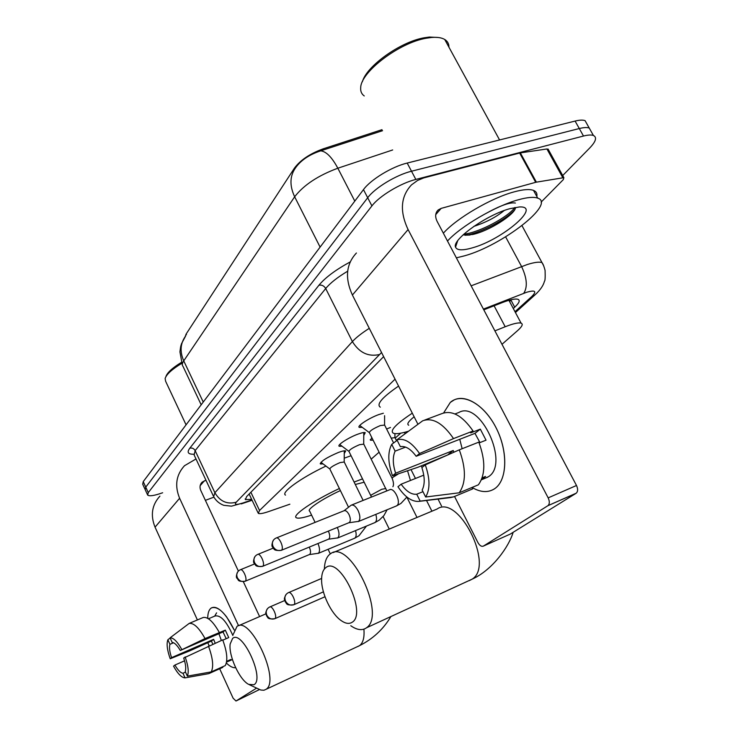 <?xml version="1.0" encoding="UTF-8"?>
<svg xmlns="http://www.w3.org/2000/svg" width="738" height="738" viewBox="0 0 738 738"><rect width="100%" height="100%" fill="white"/><g stroke="black" fill="none" stroke-linecap="round" stroke-linejoin="round"><path stroke-width="1.11" d="M362.238 427.339L359.341 427.394C356.371 426.389 369.111 417.985 378.908 414.544L383.354 413.225M342.026 446.222L339.259 446.278C336.583 445.309 348.631 437.468 358.041 434.101C361.841 432.726 364.24 432.256 365.245 432.689L363.76 435.485M323.106 463.916L320.449 463.981C320.744 461.296 326.759 457.449 338.521 452.412C342.358 451.001 344.766 450.512 345.716 450.946L344.259 453.547M373.105 440.162L370.504 440.217L371.832 437.606M386.611 429.009L390.494 427.45M382.007 129.676L323.106 148.864C310.025 153.624 300.477 160.026 294.471 168.07L186.142 334.037L185.183 336.593M395.061 379.166L259.536 510.484L258.309 513.362C259.573 514.082 263.069 513.473 268.78 511.517L289.868 504.202M501.988 344.314L517.67 330.541C522.172 326.519 523.307 324.056 521.083 323.133C518.463 322.414 513.168 323.622 505.198 326.75L494.894 330.864M371.214 459.119L379.101 452.191M395.19 438.077L400.771 433.169M162.646 492.763L162.591 492.781C154.417 495.668 149.454 496.443 147.692 495.115L148.264 492.606L371.915 205.902C379.24 196.105 400.596 183.181 415.835 179.426L583.49 136.041L579.293 128.541C583.795 127.416 587.116 127.259 589.247 128.052L591.378 131.853L589.247 128.052C587.116 127.259 583.795 127.416 579.293 128.541L411.509 171.225L579.293 128.541L575.096 121.069C579.607 119.962 582.937 119.824 585.077 120.654L587.254 124.519M371.915 205.902L367.69 197.747C374.95 187.858 396.26 174.906 411.509 171.225C396.26 174.906 374.95 187.858 367.69 197.747L145.746 487.108L367.69 197.747L363.474 189.611C370.67 179.638 391.924 166.659 407.191 163.052L575.096 121.069M145.192 489.654L145.746 487.108L145.192 489.654L147.434 494.561M382.552 130.709L320.689 150.847C309.886 154.408 301.787 159.676 296.399 166.668L295.846 167.415C289.766 175.681 289.37 185.469 294.656 196.788L183.734 360.873C179.703 351.574 180.33 343.281 185.635 335.984L181.585 343.576C180.967 345.901 180.792 344.655 179.934 351.869L182.341 364.978M144.934 489.091L142.692 484.202L143.237 481.619L363.474 189.611M583.49 136.041C587.992 134.897 591.304 134.713 593.417 135.478C597.162 137.305 595.926 141.484 589.699 148.015L562.707 175.533M513.288 308.502L514.718 307.192C519.229 303.004 520.327 300.375 517.993 299.324C515.327 298.493 510.05 299.6 502.163 302.626L483.787 309.822M383.631 356.629L246.584 496.646L245.468 499.626L251.64 499.312M511.6 299.619L509.561 301.51M235.653 667.715C232.977 668.019 229.878 666.451 226.354 663.01C229.878 666.451 232.977 668.019 235.653 667.715M207.729 618.333C207.756 613.49 208.753 610.178 210.736 608.398C214.684 605.557 219.998 608.407 226.658 616.959L234.26 630.049C225.819 613.269 218.227 605.87 211.492 607.854L210.736 608.398C208.753 610.178 207.756 613.49 207.729 618.333M216.594 612.844L214.703 616.119M195.994 458.962L184.482 465.733C176.133 474.885 174.509 485.724 179.611 498.261L238.559 625.713M159.906 496.139C151.908 504.93 150.284 515.262 155.045 527.153L197.397 619.938M207.765 642.669L209.186 645.778M219.675 668.757L233.097 698.176L235.985 701.017L259.472 689.55M256.547 688.148L235.985 701.017M259.61 616.581L243.356 581.747M238.374 571.055L200.773 490.456C199.444 487.218 199.915 484.442 202.166 482.126L205.939 480.207M205.385 500.346L213.9 497.163M185.542 672.115L182.969 673.25C180.542 672.89 177.858 670.159 174.906 665.058L184.565 660.824M170.174 638.01L167.877 639.745L169.934 644.311C169.048 647.337 169.592 651.783 171.567 657.641L213.633 639.348L215.173 643.167M169.934 644.311L173.55 642.77M221.354 640.464L218.909 633.73M226.667 661.34L230.856 659.468L229.61 660.787L226.557 662.069M211.455 617.503L214.887 616.036C220.579 614.754 226.566 621.267 232.876 635.566M210.616 617.872L208.467 618.785M222.821 640.16L228.734 637.577L225.311 630.141L205.035 638.564L180.275 650.473L223.024 631.94L226.197 638.693M171.567 657.641L170.22 658.757L189.777 650.842L211.455 641.064L212.765 644.219M180.275 650.473C177.249 645.316 174.546 642.632 172.157 642.411L170.081 637.817L189.149 623.435L203.245 617.466C207.913 616.737 213.254 621.719 219.269 632.392M222.71 639.874C227.11 651.903 227.959 660.473 225.265 665.593L211.197 671.903L187.36 676.137L185.266 671.497C186.225 668.527 185.708 664.043 183.688 658.038L222.71 639.874M189.149 623.435C193.734 622.752 199.029 627.789 205.035 638.564M208.467 646.091C212.895 658.195 213.808 666.801 211.197 671.903M170.22 658.757C167.166 650.178 166.382 643.84 167.877 639.745M170.081 637.817C173.439 637.697 177.304 641.525 181.686 649.311M185.118 656.894C188.255 665.75 189.002 672.161 187.36 676.137M182.969 673.25L185.053 677.871L208.789 673.646L222.793 667.364L222.544 666.811M185.053 677.871C181.622 677.715 177.784 673.812 173.541 666.146L174.906 665.058M228.097 660.695L228.356 661.257M213.633 639.348L211.455 641.064M225.311 630.141L223.024 631.94M186.059 424.83L165.635 381.288L165.118 378.566C166.382 374.397 171.917 369.332 181.696 363.382M165.884 376.703C167.092 372.773 172.249 368.013 181.354 362.413M253.937 684.735C265.219 679.061 242.175 629.33 232.608 638.425L230.164 644.006C228.439 655.602 239.601 680.03 248.697 684.384L253.937 684.735M233.263 634.339L237.027 626.377C250.348 615.363 280.726 680.722 266.058 689.31L263.89 690.251L260.763 690.021L249.536 684.79M364.166 482.228L355.301 484.479M354.102 482.052L362.506 478.888M379.415 475.632L380.024 476.859M344.212 458.187L351.076 455.724M368.179 453.012L368.871 454.396M340.393 490.576C322.192 498.888 306.095 509.801 309.702 511.185L315.098 522.375M311.611 515.142C303.419 517.855 298.346 518.731 296.381 517.781C291.372 515.797 313.253 500.687 339.379 488.51M285.514 495.115C280.505 492.726 300.634 478.03 325.956 466.075M351.925 622.402C367.93 614.034 339.369 555.096 325.661 567.771C322.967 569.93 321.611 573.906 321.593 579.681C321.417 593.343 331.094 613.693 341.122 620.566C345.366 623.545 348.963 624.154 351.925 622.402M324.36 569.044C324.619 561.941 326.464 556.978 329.895 554.173L330.725 553.601C349.701 538.777 386.813 615.105 366.417 627.826L365.67 628.333C361.555 630.667 356.592 629.8 350.79 625.732M414.138 416.776C408.372 421.398 406.573 424.212 408.741 425.217M408.548 431.213C400.946 433.501 395.909 434.184 393.419 433.261C389.452 430.891 395.743 424.202 412.311 413.169M380.31 407.173C376.14 404.378 382.229 397.348 398.566 386.085M394.978 437.662L391.186 438.132M344.24 462.006L340.043 462.597C333.438 465.447 330.052 467.597 329.868 469.064L348.539 507.246M309.259 554.607L318.419 553.26C320.024 551.387 319.877 548.14 317.958 543.509M309.314 554.589L309.748 554.367C310.91 552.974 310.772 550.576 309.323 547.162L309.277 547.089M363.788 444.156L359.572 444.673C352.653 447.643 349.129 449.912 348.982 451.481L370.78 495.632M328.355 539.229L337.801 537.864C339.554 535.816 339.388 532.366 337.312 527.504L337.284 527.467M328.41 539.201L328.899 538.952C330.144 537.476 330.015 534.985 328.511 531.461L328.345 531.12M384.655 425.097L380.421 425.531C373.17 428.64 369.498 431.038 369.397 432.717L392.062 478.187M348.788 522.762L358.548 521.379C360.43 519.211 360.292 515.613 358.124 510.585C355.771 506.259 353.437 504.469 351.14 505.216L350.753 505.475M348.862 522.735L349.397 522.458C350.744 520.89 350.633 518.288 349.065 514.654C347.367 511.508 345.688 510.207 344.037 510.742L350.495 505.733M494.691 488.685C488.141 492.901 480.595 492.486 472.043 487.449C480.318 492.338 487.68 492.873 494.137 489.045L494.691 488.685C507.449 480.263 508.261 450.927 495.733 427.118C483.39 403.16 461.813 392.072 450.318 402.394L454.285 399.848C466.997 393.778 486.997 407.597 497.587 430.9C508.316 454.11 506.683 480.687 494.691 488.685M443.621 412.948L450.318 402.394L443.621 412.948M456.232 245.09L455.54 245.154M536.388 182.157L535.687 182.314L519.644 153.043L520.355 152.895L536.388 182.157L563.878 177.646L563.288 179.638L541.12 202.111M519.644 153.043L423.76 177.904L417.607 180.432L411.5 184.869C400.669 196.428 399.535 211.326 408.086 229.564L548.168 497.873L576.498 485.493L437.127 221.391C434.903 216.704 435.245 212.895 438.151 209.979L441.158 208.384L535.687 182.314M520.355 152.895L546.913 148.975L548.408 149.685M356.426 253.005C346.085 264.121 344.747 278.134 352.404 295.043L417.939 424.285M454.543 496.462L477.91 542.541C479.7 545.65 481.527 546.84 483.381 546.102L510.235 534.109L576.11 493.279L547.854 505.733L483.381 546.102M547.854 505.733L548.002 505.631C549.69 503.962 549.745 501.379 548.168 497.873M576.498 485.493C578.066 488.943 577.983 491.508 576.249 493.178L576.11 493.279M422.966 491.674L416.721 494.22C411.527 494.783 406.334 491.443 401.14 484.202L423.769 475.143M397.173 440.318L391.73 444.35L395.125 451.139C392.542 456.822 392.708 464.174 395.633 473.196L453.233 450.494L453.87 452.246M395.125 451.139L405.614 447.108M462.154 448.713L459.756 439.294M482.135 477.846L485.549 476.434L481.333 479.94M454.949 413.963L458.879 412.477C480.18 399.793 509.958 463.787 488.51 476.674L484.442 478.538M479.128 442.911L486.028 440.18L480.318 429.138L470.706 432.883L473.076 431.001L453.529 438.593L419.553 453.51L416.167 456.287L474.958 433.363L479.977 442.579M395.633 473.196L392.496 475.779L417.883 467.283L448.363 454.682M424.599 420.097L441.979 413.584C452.099 409.931 462.458 415.743 473.076 431.001M478.814 442.136C485.604 460.65 485.456 474.875 478.372 484.82L459.174 492.8L425.651 497.006L422.154 490.06C424.977 484.469 424.876 476.988 421.878 467.615L425.291 464.885L459.285 449.848L478.814 442.136M416.167 456.287C410.752 448.953 405.476 445.743 400.356 446.656L396.915 439.82L422.662 420.817C432.634 417.219 442.92 423.151 453.529 438.593M459.285 449.848C466.139 468.538 466.102 482.855 459.174 492.8M392.496 475.779C387.865 462.689 387.616 452.219 391.73 444.35M396.915 439.82C404.193 437.754 411.739 442.32 419.553 453.51M425.291 464.885C430.088 478.658 430.199 489.359 425.651 497.006M416.721 494.22L420.18 501.12L453.51 496.895L472.606 488.934L471.877 487.523M453.51 496.895L450.438 497.587M420.18 501.12L418.898 501.388C411.749 501.84 404.765 496.96 397.957 486.739L401.14 484.202M453.233 450.494L448.261 454.414M480.318 429.138L474.958 433.363M362.395 81.724C366.408 66.217 400.31 41.826 424.212 37.776L429.387 37.038L438.104 37.481M364.249 95.949C361.528 94.03 360.347 91.208 360.707 87.49C361.002 71.881 399.101 42.767 426.195 38.238L431.619 37.463C437.311 37.001 441.684 37.675 444.728 39.483C447.569 41.236 448.972 43.8 448.935 47.186M447.486 241.031C460.853 226.215 495.493 205.939 518.353 199.777C527.347 197.286 533.805 196.732 537.725 198.125C556.157 203.854 502.015 245.459 464.894 255.726L456.361 257.857M443.353 233.199C456.619 218.254 491.185 197.95 514.063 191.889C523.076 189.435 529.552 188.937 533.491 190.386C536.286 191.493 537.393 193.522 536.812 196.456M463.03 234.924L472.532 234.527C489.442 230.966 514.976 214.324 515.484 207.793M472.431 247.83C462.551 250.689 456.923 250.45 455.549 247.129C451.711 239.813 486.508 214.859 509.829 208.697L519.275 206.972C542.495 205.533 502.191 239.749 472.431 247.83M473.824 226.391C486.028 222.406 496.148 217.12 504.174 210.542M464.977 235.302L465.66 235.201C481.075 232.996 507.523 218.697 514.838 209.518M515.373 203.051C510.502 202.111 501.711 205.026 488.99 211.797M463.815 234.195C479.525 232.535 508.417 216.806 514.866 207.489M186.142 334.037L186.465 334.72M294.471 168.07L294.831 168.79M323.106 148.864L323.65 149.925M250.883 492.255L259.536 510.484M494.091 305.79L505.198 326.75M320.689 150.847C326.224 151.447 331.943 157.231 337.838 168.218C318.124 175.524 303.724 185.044 294.656 196.788L320.108 247.11M203.245 402.053L183.734 360.873C182.12 363.299 181.889 365.144 183.024 366.417L201.179 404.784M392.69 149.952L337.838 168.218L354.793 201.105M143.237 481.619L148.264 492.606M407.191 163.052L415.835 179.426M514.995 311.713L531.692 296.584C537.061 291.215 535.373 289.785 526.609 292.276L483.408 309.102M471.13 285.827L527.384 264.49C534.441 262.294 539.312 261.667 541.996 262.608L543.703 265.837M505.613 236.843L521.582 266.529C527.024 278.106 527.744 287.036 523.74 293.318M193.688 454.221C188.024 454.34 186.732 452.329 189.795 448.206L318.954 285.209C325.246 277.589 335.652 269.831 350.181 261.935M381.546 352.515L236.225 502.209C234.066 504.81 236.252 505.087 242.774 503.03L231.483 506.157L223.752 505.318C219.306 503.639 215.939 500.751 213.633 496.646L214.887 492.735L195.146 450.604L194.131 454.977L213.217 495.742M236.225 502.209C227.129 504.598 220.007 501.443 214.887 492.735L352.395 341.583L325.698 288.521L195.146 450.604C193.882 448.455 192.101 447.662 189.795 448.206M379.295 354.572C368.188 356.971 359.231 352.635 352.395 341.583C356.103 337.552 361.731 333.133 369.286 328.327M347.681 271.187C337.552 277.248 330.227 283.023 325.698 288.521C324.019 285.8 321.777 284.702 318.954 285.209M242.774 503.03L251.944 499.94M537.292 292.728L534.865 295.006L531.692 296.584M510.991 300.191L514.718 307.192M179.611 498.261L155.045 527.153M204.408 480.77L200.173 485.65M357.902 646.497L359.507 645.667C363.105 642.955 364.572 637.457 363.908 629.154M469.239 580.649L472.135 579.155C494.82 565.548 458.344 493.621 437.007 509.063L333.152 552.587M274.536 618.831L274.896 618.656C277.756 616.95 272.239 604.975 269.564 607.06L269.149 607.282C266.317 609.118 265.542 611.765 266.815 615.215C268.789 618.582 271.483 619.736 274.896 618.656M293.466 604.892L293.872 604.699C296.934 602.845 291.196 590.483 288.327 592.706L287.885 592.937C284.979 594.81 284.195 597.54 285.532 601.11C287.58 604.588 290.357 605.787 293.872 604.699M244.896 581.35L245.284 581.147C247.857 579.348 242.802 568.002 240.247 569.81L239.241 570.363C236.806 572.199 236.178 574.653 237.359 577.734C239.269 581 241.907 582.144 245.284 581.147M354.314 538.362L355.135 537.873C356.353 536.443 356.472 534.017 355.504 530.613M262.322 566.443L262.756 566.212C265.505 564.284 260.274 552.587 257.525 554.496L256.473 555.077C253.983 556.95 253.346 559.478 254.573 562.651C256.556 566.037 259.287 567.218 262.756 566.212M385.808 488.51L381.694 489.303L371.352 494.94L370.9 495.881L371.417 497.089M374.507 522.753L375.421 522.218C376.758 520.65 376.878 518.039 375.799 514.395M281.003 550.447L281.492 550.188C284.434 548.113 279.019 536.046 276.058 538.067L274.951 538.675C272.396 540.594 271.759 543.196 273.042 546.48C275.108 549.976 277.922 551.212 281.492 550.188M396.094 506.074L397.099 505.493C401.343 501.978 394.055 486.942 389.526 489.829L351.537 505.06M398.788 473.676L392.708 477.421L392.21 478.482C393.631 482.237 393.861 484.977 392.902 486.693M408.086 229.564L352.404 295.043M441.158 208.384L435.743 214.61M562.762 177.637L546.913 148.975M456.056 245.616L455.447 245.68M456.573 244.057L455.835 244.149M359.341 427.394L359.009 426.73M339.259 446.278L338.973 445.706M320.449 463.981L320.209 463.482M370.504 440.217L370.218 439.654M249.14 494.036L258.005 512.735M508.916 300.301L521.083 323.133M585.077 120.654L593.417 135.478M515.447 312.552L534.865 295.006C540.207 290.163 543.408 285.551 544.46 281.169C545.105 281.15 545.317 277.562 545.087 270.403C544.044 266.455 543.02 263.853 541.996 262.608L521.987 225.662M241.28 503.897L252.092 500.263M245.145 498.953L245.468 499.626M202.166 482.126L201.188 483.252M229.61 660.787L232.415 659.532M265.92 613.841L238.475 625.75M390.78 616.774C383.206 629.357 372.782 638.988 359.507 645.667L266.058 689.31M383.123 516.618L389.267 529.063M328.087 549.284L330.301 553.878M513.15 532.301C509.091 546.203 492.883 569.791 472.135 579.155L366.417 627.826M324.988 596.756L274.85 618.693C266.381 619.579 268.208 617.079 266.593 615.944C266.307 613.444 264.425 614.431 267.396 608.739M394.913 437.422L394.922 433.612M394.83 437.366L396.546 440.78M411.011 469.58L415.466 478.464M426.527 500.475L431.914 511.194M269.877 606.931L284.739 600.52M372.256 438.464L371.509 437.902M406.859 497.144L416.998 517.449M323.429 591.848L293.816 604.736C285.302 605.714 286.962 603.158 285.302 601.94C284.942 599.339 283.051 600.243 286.067 594.45M288.669 592.559L321.611 578.435M404.396 432.376L405.097 433.769M421.315 465.918L422.081 467.449M438.031 499.082L441.509 505.964M309.573 554.478L245.127 581.258C236.833 581.922 238.734 579.551 237.156 578.444C235.948 577.614 236.151 575.382 237.765 571.765M344.185 461.785L344.286 450.807M344.102 461.73L363.133 500.41M318.179 553.417L354.701 538.205L359 535.742L366.463 526.083M240.468 569.718L254.628 563.924M329.748 468.934L320.947 462.292M328.705 539.091L262.571 566.341C254.167 567.042 255.948 564.616 254.342 563.435C253.097 562.485 253.3 560.188 254.951 556.526M363.714 443.898L363.779 432.551M363.622 443.833L386.85 490.908M337.534 538.039L374.932 522.578L379.277 520.115L383.935 515.539L387.127 509.755M257.774 554.395L273.254 548.113M348.843 451.324L339.72 444.488M349.175 522.605L281.279 550.336C272.543 551.037 274.462 548.555 272.765 547.301C271.492 546.295 271.685 543.924 273.374 540.198M384.572 424.793L384.59 415.688M384.461 424.728L393.612 442.957M358.244 521.582L396.564 505.89L400.946 503.417L406.906 497.052M276.326 537.965L344.037 510.742M369.221 432.533L359.747 425.485M390.024 489.645L390.577 489.377M407.542 470.743L410.457 480.466M438.151 209.979L436.914 211.409M576.249 493.178L548.002 505.631M563.878 177.646L548.048 149.021M482.154 479.488L487.772 477.163M418.898 501.388L450.955 497.532M429.387 37.038L431.619 37.463M499.571 139.952L444.728 39.483M537.725 198.125L533.491 190.386M457.634 240.902L455.549 247.129M470.051 235.025L465.66 235.201"/></g></svg>
